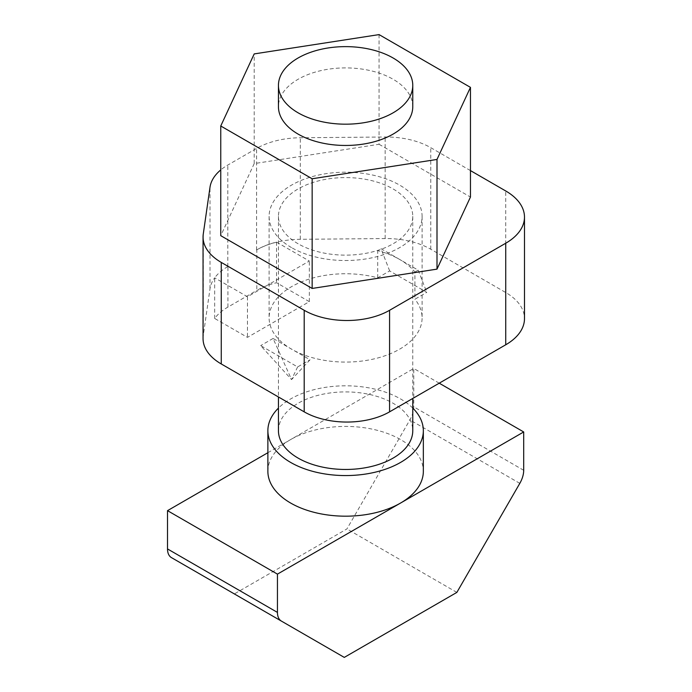 <?xml version="1.0" encoding="UTF-8"?>
<svg xmlns="http://www.w3.org/2000/svg" width="692" height="692" viewBox="0 0 692 692"><rect width="100%" height="100%" fill="white"/><g stroke="black" fill="none" stroke-linecap="round" stroke-linejoin="round"><path stroke-width="0.52" stroke-dasharray="3.46 2.59" d="M414.906 272.017L418.158 270.139L399.691 259.474A76.492 44.158 180 0 1 414.906 272.017L414.906 299.221L426.791 292.361L389.657 270.927L377.702 277.829A76.492 44.158 0 0 0 269.11 317.913A76.492 44.158 0 0 0 289.602 347.99L310.025 359.779L291.548 379.588L273.08 338.449L289.602 347.99A76.492 44.158 0 0 0 291.514 349.14A76.492 44.158 0 0 0 293.503 350.247A76.492 44.158 0 0 0 376.145 358.404A76.492 44.158 0 0 0 422.094 317.913A76.492 44.158 0 0 0 414.906 299.221M399.691 259.474L381.024 248.696L377.702 250.616A76.492 44.158 180 0 1 399.691 259.474M278.443 430.683A67.159 38.778 180 0 1 319.903 394.864A67.159 38.778 180 0 1 393.099 403.263A67.159 38.778 180 0 1 412.769 430.683M412.769 408.09A77.738 44.876 0 0 0 400.573 398.947A77.738 44.876 0 0 0 278.443 408.09M267.873 471.304A77.738 44.876 180 0 1 290.64 439.567A77.738 44.876 180 0 1 400.573 439.567A77.738 44.876 180 0 1 423.34 471.304M298.114 243.774A67.159 38.778 180 0 1 278.443 216.362A67.159 38.778 180 0 1 319.903 180.534A67.159 38.778 180 0 1 393.099 188.942A67.159 38.778 180 0 1 412.769 216.362A67.159 38.778 180 0 1 371.31 252.182A67.159 38.778 180 0 1 298.114 243.774M291.514 247.589A76.492 44.158 180 0 1 269.11 216.362A76.492 44.158 180 0 1 316.33 175.56A76.492 44.158 180 0 1 399.691 185.136A76.492 44.158 180 0 1 422.094 216.362A76.492 44.158 180 0 1 374.874 257.156A76.492 44.158 180 0 1 291.514 247.589M379.06 34.6L379.06 144.273L254.206 163.589L254.206 53.915M254.206 163.589L220.757 235.669M379.06 144.273L470.456 197.047M412.769 106.68A67.159 38.778 0 0 0 393.099 79.26A67.159 38.778 0 0 0 319.903 70.861A67.159 38.778 0 0 0 278.443 106.68M297.612 366.942L291.548 379.588L260.668 345.619L297.612 366.942L310.025 359.779M273.08 338.449L260.668 345.619M203.05 338.578A62.185 35.906 180 0 1 203.266 335.611L210.005 288.772A61.527 35.526 180 0 1 214.684 277.829L247.459 296.756L309.341 261.031L276.67 242.174A63.145 36.46 180 0 1 300.293 239.302L385.159 238.558A63.145 36.46 180 0 1 430.77 249.232L505.74 292.526A64.001 36.953 180 0 1 524.484 318.649M470.456 170.595L430.77 147.681A63.145 36.46 0 0 0 385.159 137.007L300.293 137.751A63.145 36.46 0 0 0 256.594 148.425L227.815 165.042A61.527 35.526 0 0 0 220.757 169.921M256.568 249.959L256.844 249.803A63.145 36.46 180 0 1 276.67 242.174L276.549 242.105A62.237 35.932 0 0 0 256.81 249.777L256.81 290.406A62.237 35.932 180 0 1 276.549 282.725L309.341 301.66L247.459 337.376L214.667 318.45A61.899 35.742 180 0 1 227.928 307.075L256.81 290.406M377.702 277.829L377.702 250.616M389.657 270.927L381.024 248.696M418.158 270.139L426.791 292.361M276.549 242.105L276.549 282.725M214.667 318.45L214.667 277.829M247.459 296.756L247.459 337.376M309.341 301.66L309.341 261.031M267.873 452.715L413.764 368.481L413.764 406.827A18.753 10.83 -60 0 1 409.88 419.897L346.926 528.939L234.354 593.926L171.434 557.605M439.221 383.186L413.764 368.481M456.858 592.404L346.926 528.939M344.287 657.4L234.354 593.926M505.74 292.526L505.74 190.975M430.77 249.232L430.77 147.681M385.159 238.558L385.159 137.007M300.293 239.302L300.293 137.751M256.594 249.976L256.594 148.425M227.815 266.593L227.815 165.042M210.005 288.772L210.005 187.221M227.902 266.541C222.27 269.785 217.868 273.548 214.676 277.829M203.266 335.611L203.266 234.06M227.928 307.075L227.928 266.455M523.697 470.292L413.764 406.827M519.813 483.362L409.88 419.897M269.11 216.362L269.11 317.913M422.094 216.362L422.094 317.913M278.443 216.362L278.443 396.974M412.769 216.362L412.769 398.462"/><path stroke-width="1.04" d="M412.769 398.462L412.769 430.683A67.159 38.778 180 0 1 371.31 466.512A67.159 38.778 180 0 1 298.114 458.104A67.159 38.778 180 0 1 278.443 430.683L278.443 396.974M278.443 408.09A77.738 44.876 0 0 0 267.873 430.683A77.738 44.876 0 0 0 290.64 462.42A77.738 44.876 0 0 0 375.349 472.152A77.738 44.876 0 0 0 423.34 430.683A77.738 44.876 0 0 0 412.769 408.09M423.34 430.683L423.34 471.304A77.738 44.876 180 0 1 400.573 503.041A77.738 44.876 180 0 1 290.64 503.041A77.738 44.876 180 0 1 267.873 471.304L267.873 430.683M312.153 288.443L220.757 235.669L220.757 125.996L254.206 53.915L379.06 34.6L470.456 87.365L436.998 159.445L312.153 178.761L312.153 288.443L436.998 269.127L436.998 159.445M436.998 269.127L470.456 197.047L470.456 87.365M312.153 178.761L220.757 125.996M278.443 85.401L278.443 106.68A67.159 38.778 0 0 0 298.114 134.101A67.159 38.778 0 0 0 371.31 142.509A67.159 38.778 0 0 0 412.769 106.68L412.769 85.401A67.159 38.778 0 0 0 393.099 57.99A67.159 38.778 0 0 0 319.903 49.582A67.159 38.778 0 0 0 278.443 85.401A67.159 38.778 0 0 0 298.114 112.822A67.159 38.778 0 0 0 371.31 121.23A67.159 38.778 0 0 0 412.769 85.401M524.484 217.098L524.484 318.649A64.001 36.953 180 0 1 505.74 344.78L389.579 411.844A60.377 34.859 180 0 1 304.195 411.844L221.267 363.966A62.185 35.906 180 0 1 203.05 338.578L203.05 237.027A62.185 35.906 0 0 0 221.267 262.415L304.195 310.293A60.377 34.859 0 0 0 389.579 310.293L505.74 243.229A64.001 36.953 0 0 0 524.484 217.098A64.001 36.953 0 0 0 505.74 190.975L470.456 170.595M220.757 169.921A61.527 35.526 0 0 0 210.005 187.221L203.266 234.06A62.185 35.906 0 0 0 203.05 237.027M171.434 557.605L344.287 657.4L456.858 592.404L519.813 483.362A18.753 10.83 120 0 0 523.697 470.292L523.697 431.955L277.449 574.126L277.449 612.411A18.926 10.925 120 0 0 281.367 621.07L171.434 557.605A18.926 10.925 -60 0 1 167.516 548.938L167.516 510.653L267.873 452.715M167.516 510.653L277.449 574.126M523.697 431.955L439.221 383.186M505.74 243.229L505.74 344.78M221.267 363.966L221.267 262.415M304.195 411.844L304.195 310.293M389.579 411.844L389.579 310.293M277.449 612.411L167.516 548.938"/></g></svg>
